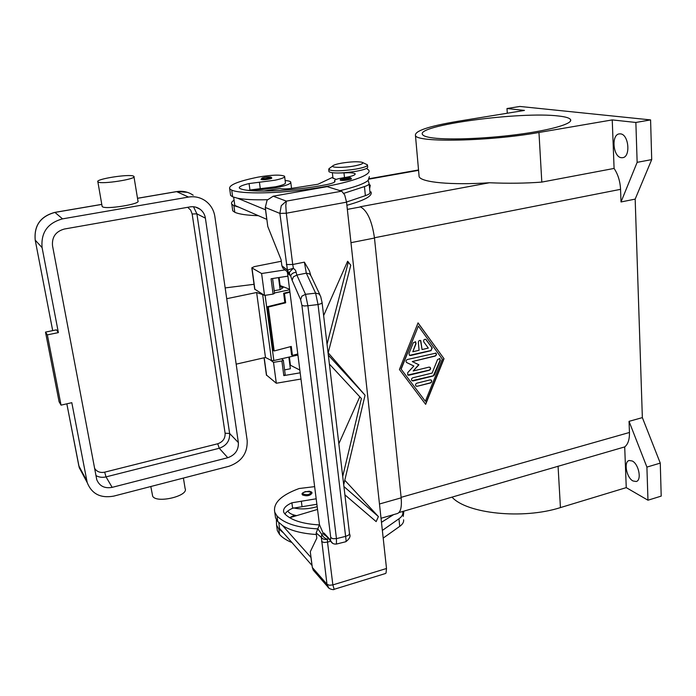 <?xml version="1.0" encoding="UTF-8"?>
<svg xmlns="http://www.w3.org/2000/svg" width="696" height="696" viewBox="0 0 696 696"><rect width="100%" height="100%" fill="white"/><g stroke="black" fill="none" stroke-linecap="round" stroke-linejoin="round"><path stroke-width="1.04" d="M381.025 518.268L397.407 513.526C400.67 512.239 401.923 507.01 401.157 497.84L374.483 238.041C372.047 221.163 367.41 210.792 360.563 206.929L360.163 206.79M507.297 113.231L506.984 108.532L519.868 106.453L650.586 119.903L651.708 159.601L635.17 199.117L642.356 417.617L629.045 421.341L629.454 432.477C629.593 439.481 628.01 444.292 624.703 446.91L626.252 487.626L647.967 500.215L646.906 467.094L629.045 421.341M635.17 199.117L621.015 201.962L620.554 189.338L374.457 237.771M444.022 358.718L425.647 404.35L399.434 369.498L418.052 322.874L444.022 358.718L418.009 322.979M425.482 404.141L443.822 358.614M400.983 368.967L425.36 401.288L442.325 359.127L418.357 326.076L400.983 368.967L425.36 401.288M418.357 326.076L401.174 369.08M642.356 417.617L660.269 463.11L646.906 467.094M660.269 463.11L661.2 496.109L647.967 500.215M452.087 497.214C466.807 513.631 522.766 519.677 560.437 507.593L626.252 487.626M431.155 350.619L410.51 355.534L409.379 355.308L408.987 353.472L413.276 342.728L415.599 341.84L416.025 343.702L412.806 351.75L419.079 350.271L418.34 342.354C418.574 340.718 419.392 340.144 420.775 340.614L422.063 349.557L428.301 348.078L423.786 341.884C423.351 339.918 424.064 339.091 425.926 339.404L432.225 347.957L430.954 350.514L432.025 347.852L425.682 339.265M417.156 386.289L415.99 386.045C415.19 384.862 415.477 383.905 416.861 383.183L430.154 379.885L431.268 380.112C432.094 381.295 431.816 382.252 430.433 382.983L417.156 386.289L430.241 382.87C431.624 382.13 431.903 381.173 431.076 379.999L431.033 379.964M433.269 375.953L413.128 380.921L411.962 380.668C411.153 379.477 411.44 378.52 412.832 377.798L432.138 373.056L437.601 359.475L439.872 358.588L440.281 360.415L434.469 374.866L433.269 375.953L440.081 360.31L439.628 358.449M412.284 361.563L418.922 364.791L413.189 370.985L428.988 367.14L430.093 367.358C430.946 368.541 430.676 369.515 429.275 370.263L408.874 375.248L407.717 374.996L407.725 372.621L413.833 366.018L406.507 362.442C405.664 361.233 405.942 360.258 407.351 359.519L435.913 353.142C436.81 354.334 436.54 355.317 435.13 356.082L412.284 361.563L434.93 355.969C436.34 355.204 436.61 354.229 435.713 353.037L435.67 353.002M409.439 355.351L430.954 350.514M422.063 349.557L420.523 340.475M412.806 351.75L415.834 343.598L415.347 341.692M416.043 386.08L416.956 386.167M412.023 380.712L433.069 375.84M406.568 362.486L413.833 366.018M407.769 375.04L429.075 370.15C430.476 369.402 430.746 368.428 429.893 367.244L429.85 367.21M413.189 370.985L418.714 364.687M651.708 159.601L637.144 162.342L621.015 201.962M650.586 119.903L635.866 122.461L637.144 162.342M506.984 108.532L524.471 110.42L457.82 121.304C428.545 126.237 414.425 130.996 415.469 135.581C417.104 142.697 488.801 141.427 538.965 132.484L612.236 119.912L614.09 168.432C617.978 174.27 620.136 181.238 620.554 189.338M612.236 119.912L635.866 122.461M620.449 133.867C628.766 134.267 630.863 156.896 622.694 157.679L621.31 157.696C613.054 157.009 611.053 134.746 619.222 133.893L620.449 133.867M398.965 512.56L624.703 446.91M614.09 168.432L541.81 182.091C525.645 183.335 508.193 183.553 489.427 182.752C451.513 185.301 421.645 182.387 419.14 176.775L418.957 174.731M430.145 137.53C425.961 136.79 423.464 135.859 422.637 134.711C414.19 125.524 520.686 111.169 558.758 116.032C565.465 116.78 569.38 117.937 570.502 119.494C573.504 123.584 550.91 130.213 516.858 134.606C482.867 139.017 444.918 140.166 430.145 137.53M632.264 460.996C638.815 464.041 641.947 480.423 636.196 481.51L632.986 480.962C626.461 477.717 623.459 461.613 629.184 460.5L632.264 460.996M232.516 209.191L232.742 210.784L234.804 212.289C239.12 214.211 246.967 215.342 258.346 215.682M346.895 205.285C364.904 200.274 372.917 195.794 370.942 191.844M369.62 188.703L370.281 185.345L369.158 184.231M234.065 200.17C231.777 201.657 231.029 203.006 231.829 204.215L233.882 205.677L238.754 207.138L234.796 205.416L233.656 197.194M285.134 180.542C288.318 180.777 290.18 181.256 290.745 181.987C291.241 183.831 286.012 185.78 275.059 187.842C266.081 189.347 258.068 190.017 251.012 189.86L275.677 186.754C282.62 185.266 285.856 183.909 285.404 182.674L284.655 176.723M337.595 173.034L343.981 172.895C350.401 172.547 354.142 172.852 355.186 173.826C355.395 175.174 351.419 176.497 343.25 177.802C337.308 178.75 334.402 179.733 334.541 180.743L334.915 181.108C335.324 182.23 332.41 183.431 326.189 184.701C293.755 191.156 249.829 193.036 240.277 188.668L239.354 188.077C238.771 186.728 242.017 185.223 249.081 183.561L274.85 180.238C281.802 178.776 285.055 177.445 284.603 176.253C280.723 174.531 271.918 174.809 258.181 177.106C238.058 181.221 228.558 185.127 229.68 188.807L231.725 190.147C241.512 194.297 278.557 193.706 313.583 188.477C348.687 183.3 372.473 174.983 368.723 170.111L366.488 168.476M350.488 177.697L351.41 178.628C352.376 179.542 342.684 180.995 340.561 180.247L340.144 179.873M271.04 177.132L271.753 177.932C272.684 178.785 263.01 180.255 261.305 179.524L261.035 179.237M328.93 171.225L328.982 171.729C332.618 173.556 341.606 173.426 355.952 171.32C364.156 169.798 368.062 168.345 367.653 166.979L367.479 165.309M329.6 168.241L328.738 169.563C332.375 171.373 341.371 171.225 355.717 169.128C363.93 167.614 367.836 166.179 367.427 164.821L362.686 162.568M341.997 163.073C336.968 163.96 333.915 164.874 332.853 165.822C330.583 167.753 343.311 167.927 353.725 166.057C361.563 164.569 364.321 163.299 361.981 162.246C357.727 161.411 351.071 161.681 341.997 163.073M230.393 193.949L230.602 195.428L232.655 196.82L237.519 198.203C244.348 199.552 254.318 200.048 267.429 199.709M339.979 190.643C354.803 187.163 364.191 183.761 368.132 180.438L369.393 176.654M248.637 190.399L251.012 189.86M332.949 177.993L336.159 179.403M263.775 191.078L280.053 188.512C282.298 189.103 286.247 189.051 291.894 188.338L317.968 184.249L332.862 177.219M238.754 207.138L266.777 219.353L265.524 209.8L237.519 198.203M368.132 180.438L369.089 183.544C369.315 184.449 367.766 185.467 364.443 186.58L343.885 193.323M346.538 202.023L365.383 195.654C368.697 194.515 370.237 193.462 370.011 192.514L369.115 183.796M314.644 486.635L299.132 488.522C281.045 495.178 272.928 503.104 274.772 512.291L276.982 515.91C284.185 523.488 297.757 527.812 317.707 528.864M319.49 524.923C302.551 523.94 290.954 520.216 284.69 513.761L283.698 512.169C282.872 508.767 285.604 505.644 291.894 502.799L316.184 498.797M311.66 492.168L312.069 492.907C310.294 495.761 307.127 496.465 302.56 495.004L302.247 494.247M284.951 514.039C286.256 511.873 288.814 509.95 292.625 508.271L316.88 504.269M275.05 514.274L275.546 517.833L277.756 521.487L282.593 525.584C290.38 530.587 301.629 533.562 316.349 534.502M323.779 534.702L324.928 534.702M381.469 522.313L393.562 514.64M293.573 507.897C300.228 509.455 307.615 509.176 315.74 507.062L317.185 506.636M296.67 515.64L294.547 515.17C291.102 514.222 288.84 512.848 287.752 511.038M276.834 527.055L277.339 530.691L279.548 534.424C282.306 537.599 286.439 540.305 291.946 542.541M403.245 516.432L403.845 511.151M276.382 519.625L276.573 525.193L278.783 528.89L283.62 533.049L279.583 528.438L278.765 522.548M289.632 517.693L294.547 515.17M282.593 525.584L311.042 557.548M382.356 530.422L398.956 518.781C401.879 516.684 403.167 514.535 402.827 512.326L402.671 511.49M336.446 544.046L336.455 538.634L307.893 305.744L304.048 305.962L301.899 305.335L330.739 537.521L330.522 540.166L323.979 533.04L321.839 534.354L321.334 537.321L326.981 584.257L312.339 567.501L313.261 570.154L314.67 571.781M312.339 567.501L310.285 551.728L316.819 538.138L316.149 532.945L319.464 524.627L287.518 273.084L290.71 276.007L288.709 272.858L289.675 274.111L287.326 272.249L287.518 273.084M313.261 570.154L327.799 586.858C328.625 589.094 334.193 590.243 334.132 589.303L332.871 584.901L329.408 585.249L326.981 584.257L328.886 588.155M334.132 589.303L385.419 573.53L386.036 573.034L386.506 568.493L332.871 584.901L327.512 542.114L330.809 541.157M317.533 509.42L289.675 517.72M310.981 557.566L312.008 565.439L283.62 533.049M403.593 519.816C403.941 522.052 402.653 524.227 399.748 526.35L383.191 538.095M310.625 274.92L309.389 270.822L304.387 262.157L292.72 264.497L286.291 213.22L346.556 202.162L344.685 194.889L341.701 191.183L327.137 186.632L273.206 196.202L267.09 200.17L265.289 207.443L267.786 226.522L281.106 259.738L281.88 265.785L282.933 268.212L284.246 269.265M265.289 207.443L279.879 213.402L286.291 213.22L285.795 205.546L286.361 201.127L281.262 205.685L279.879 213.402L287.422 270.126L288.736 272.858L293.416 268.221L292.72 264.497L286.369 264.55M346.556 202.162L386.506 568.493M323.64 315.61L347.617 261.27L350.784 265.202L328.103 353.22M328.199 352.829L365.061 395.224L343.711 484.764M344.781 480.249L378.38 516.58L376.162 521.608L344.903 494.856M319.908 294.747L311.19 276.225L309.703 273.98L306.31 273.145L315.61 293.147L318.037 304.552L307.893 305.744L305.509 294.312L296.87 275.068L295.6 270.448L293.416 268.221L287.422 270.126L281.88 265.785M304.387 262.157L306.31 273.145L296.87 275.068L293.373 276.86L292.12 280.27L300.602 299.645L301.899 305.335M328.26 538.339L327.372 539.287C324.675 539.844 322.666 539.191 321.334 537.321L316.149 532.945M323.979 533.04L326.424 536.329M300.602 299.645L301.899 296.157L305.509 294.312L315.61 293.147L319.107 293.973L320.621 296.27L322.091 302.586L321.291 303.604L318.037 304.552L346.13 540.731L345.79 541.74L336.499 544.046C333.671 544.307 331.766 543.315 330.765 541.062L332.766 543.419M330.739 537.521L332.827 538.704L336.455 538.634L345.808 536.32L348.809 535.05L349.488 533.467L322.126 302.864M338.839 443.752L359.78 396.807M328.329 355.143L365.061 395.224M327.033 344.233L348.357 261.948M342.719 476.412L361.398 398.538L329.391 364.086M343.92 486.556L378.372 516.536M286.961 271.388L287.335 272.249M326.876 536.825L323.188 533.284L319.464 524.627M321.561 541.558L323.997 542.471L327.512 542.114L327.372 539.287C324.771 538.373 322.944 536.79 321.891 534.545L317.802 528.769M296.235 272.171C292.999 272.693 291.154 273.972 290.71 276.007L292.12 280.27M285.055 269.9L261.609 273.519L251.795 267.838L254.371 266.611L281.297 261.261M266.42 374.996L276.312 383.244L300.976 379.033M276.312 383.244L273.511 362.364L270.37 359.954M300.185 372.821L283.82 375.605L281.889 360.954L273.511 362.364M254.701 289.127L264.541 295.435L261.609 273.519M272.588 278.53L274.537 293.39L273.093 294.086L271.075 278.765L287.909 276.155M264.541 295.435L273.093 294.086M289.571 289.223L279.548 285.343M281.889 360.954L283.298 360.154L281.532 358.788M297.314 355.169L297.992 355.525M299.837 370.055L289.867 364.948M283.315 360.241L285.221 374.779L283.82 375.605M280.079 285.23L279.087 277.521M290.389 364.826L289.371 356.996M289.954 292.25L284.481 293.573L285.665 302.795L268.308 307.066L267.49 306.701L284.829 302.447L283.646 293.242L289.884 291.728M267.49 306.701L273.354 350.558L274.163 350.975L268.308 307.066M274.163 350.975L291.276 346.443L292.433 355.404L297.792 353.968M285.665 302.795L284.829 302.447M292.433 355.404L291.598 354.986L290.519 346.643M284.481 293.573L283.646 293.242M284.577 369.898L290.363 368.767L288.849 357.109M236.161 364.156L265.472 357.474L271.536 360.545L273.85 360.554L297.923 355.03M279.722 286.648L283.072 287.613L280.114 289.666L278.548 277.608M183.405 478.065L185.127 488.592C188.929 495.952 156.6 503.687 152.685 496.265L150.806 486.513M61.048 405.142L71.81 402.688L87.209 482.572C91.759 493.951 100.616 498.467 113.77 496.109L229.054 466.242C241.669 461.709 247.706 453.079 247.167 440.35L214.846 216.456C213.785 209.887 210.61 204.659 205.311 200.796C200.257 197.351 194.662 196.107 188.529 197.064L62.527 218.866C47.624 222.998 40.812 232.586 42.091 247.628L58.377 332.601L56.428 329.852L45.501 332.096L59.099 401.775L61.048 405.142L47.354 334.88L45.501 332.096M98.093 181.978L97.858 181.786C94.9 179.133 129.691 173.696 133.571 176.166L133.919 176.427C137.19 179.02 101.416 184.605 98.093 181.978M133.98 176.801L137.947 200.97C141.262 203.98 105.766 209.748 102.39 206.712L102.068 206.051M47.354 334.88L58.377 332.601M227.775 457.716L112.152 487.357C104.6 488.696 99.467 486.139 96.761 479.675L52.522 245.749C51.791 237.014 55.75 231.437 64.397 229.019L190.008 206.895C193.758 206.303 197.151 207.103 200.187 209.313C203.067 211.549 204.798 214.499 205.39 218.161L238.363 442.578C238.693 450.025 235.161 455.071 227.775 457.716L219.266 448.267C226.505 445.701 229.958 440.777 229.628 433.469L196.898 213.855L192.157 213.985L225.104 433.216L229.628 433.469L238.363 442.578M289.64 289.806L274.485 292.964M263.949 295.069L256.633 292.511L265.472 357.474M256.633 292.511L226.713 298.697M225.156 287.918L254.04 284.307M274.189 290.719L280.114 289.666M350.558 238.911L379.807 507.088M289.658 273.946L289.449 272.336M629.454 432.477L401.105 497.335M418.566 170.346L369.341 179.072M489.427 182.752L360.11 206.782M538.965 132.484L541.81 182.091M560.437 507.593L558.062 466.146M233.882 205.677L234.804 212.289M259.417 182.161L260.278 188.677M343.868 177.906C341.318 178.402 340.466 178.829 341.301 179.194C343.433 179.907 352.672 178.28 350.071 177.654L343.868 177.906M264.837 177.297C262.331 177.776 261.392 178.176 262.009 178.524C263.671 179.203 272.684 177.654 270.57 177.062L264.837 177.297M231.725 190.147L232.655 196.82M249.081 183.561L249.951 190.086M334.698 180.899L334.802 181.813M343.981 172.895L344.494 177.611M365.383 195.654L364.443 186.58M303.204 494.073C307.693 495.256 310.277 494.552 310.955 491.95L305.614 491.55C303.36 492.272 302.551 493.116 303.204 494.073M277.756 521.487L276.982 515.91M302.038 506.618L301.316 501.146M292.625 508.271L291.894 502.799M279.548 534.424L278.783 528.89M293.729 516.51L293.599 515.545M398.956 518.781L399.748 526.35M341.701 191.183L286.361 201.127L273.206 196.202M330.522 540.166L330.757 541.062M266.611 375.396L264.21 357.761M254.893 289.432L251.969 267.995M82.928 474.568L78.857 466.007L66.842 403.819M78.796 465.763L86.8 480.84M52.705 330.617L35.192 240.024M42.091 247.628L35.226 240.146C33.973 225.617 40.542 216.369 54.949 212.411L54.784 212.437M62.527 218.866L54.949 212.411L101.79 204.415M188.529 197.064L176.627 191.635M137.504 198.316L176.906 191.591C182.848 190.678 188.277 191.887 193.192 195.228M187.72 207.295L190.678 210.131L192.157 213.985M205.39 218.161L196.898 213.855L193.505 206.747M225.104 433.216C225.347 438.428 222.885 441.943 217.718 443.77L219.266 448.267L106.036 476.882L104.652 472.175C100.137 473.045 96.761 471.714 94.517 468.173M217.718 443.77L104.652 472.175M95.909 475.551C98.971 477.308 102.347 477.752 106.036 476.882L112.152 487.357M265.115 295.339L273.85 360.554M262.714 294.956L271.536 360.545M379.555 503.974L401.157 497.84M351.062 242.652L374.483 238.041M347.339 209.383L360.563 206.929M418.531 169.963L369.559 178.646M570.572 120.939L570.502 119.494M415.469 135.581L419.14 176.775M231.829 204.215L232.742 210.784M350.332 177.654L341.423 178.498L340.161 180.029M270.857 177.062C268.804 176.74 266.002 176.993 262.47 177.837L261.052 179.377M328.982 171.729L328.738 169.563M332.853 165.822L328.895 168.771M229.68 188.807L230.602 195.428M334.915 181.108L334.967 181.56M334.541 180.743L334.68 181.943M332.366 172.791L333.001 178.428M291.528 188.39L290.815 182.613M274.772 512.291L275.546 517.833M277.339 530.691L276.573 525.193M311.538 492.046L309.302 491.193C303.543 491.985 301.203 493.116 302.29 494.586M349.54 533.936C350.827 536.207 349.592 538.808 345.842 541.723M288.736 272.858L282.933 268.212M327.155 536.503C324.893 535.433 323.91 534.563 324.205 533.902L330.765 541.079M266.438 375.17L264.071 357.796M254.719 289.266L251.795 267.838M87.209 482.572L79.257 467.695L66.833 403.828M101.781 204.363L54.853 212.376C40.472 216.317 33.921 225.565 35.218 240.129L52.696 330.617M97.858 181.786L102.147 206.486M187.337 192.322L176.758 191.565L137.504 198.273M200.187 209.313L195.785 207.156"/></g></svg>
